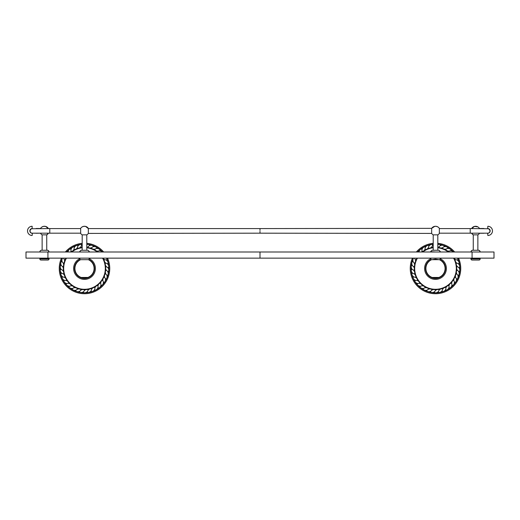 <?xml version="1.0" encoding="UTF-8"?>
<svg xmlns="http://www.w3.org/2000/svg" width="520" height="520" viewBox="0 0 520 520"><rect width="100%" height="100%" fill="white"/><g stroke="black" fill="none" stroke-linecap="round" stroke-linejoin="round"><path stroke-width="0.78" d="M81.432 258.141L82.875 258.141M84.383 258.141L82.582 258.141M487.682 233.181L487.851 235.502A4.609 4.609 0 0 0 492.466 230.886A4.609 4.609 0 0 0 487.851 226.278L487.682 228.579M490.159 230.88A2.301 2.301 -90 0 1 487.857 233.181L487.857 233.181A2.301 2.301 -90 0 0 490.159 230.88C489.418 232.655 488.651 233.422 487.857 233.181L470.21 233.181L470.21 228.579L488.722 228.748L490.159 230.88A2.301 2.301 -90 0 0 487.857 228.579A2.301 2.301 -90 0 1 490.159 230.88M33.15 233.181L32.143 233.181A2.301 2.301 90 0 1 29.841 230.88A2.301 2.301 90 0 1 32.143 228.579L32.149 226.278A4.609 4.609 0 0 0 27.534 230.886A4.609 4.609 0 0 0 32.149 235.502L32.337 233.181M84.045 277.453L81.192 277.472A9.594 9.594 0 0 1 80.659 259.682A9.594 9.594 0 0 0 81.178 277.472L81.224 277.433M89.109 258.141L89.109 259.682L79.905 259.682L79.905 258.141L80.977 258.141M47.931 251.999L47.931 258.141L472.069 258.141L472.069 251.999L26 251.999L26 258.141L26 251.999M472.069 251.999L494 251.999L494 258.141L472.069 258.141M470.964 258.141L470.964 258.901L480.168 258.901L480.168 258.141L490.146 258.141M47.931 258.141L26 258.141M438.769 251.999L440.096 251.999M430.892 251.706L435.513 251.999M81.231 251.999L87.763 251.999M439.341 228.345A4.602 4.602 0 0 0 436.118 226.317L437.808 226.895A4.602 4.602 -90 0 1 439.341 228.345L439.341 233.415A4.602 4.602 -90 0 1 437.808 234.864L437.808 250.263L438.373 250.263C437.613 250.335 439.459 249.685 440.109 251.999A1.736 1.736 90 0 0 438.373 250.263L432.64 250.263A1.736 1.736 90 0 0 430.904 251.999C431.138 250.855 431.717 250.276 432.64 250.263M439.341 233.415L439.341 233.415A4.602 4.602 0 0 1 437.808 234.864L433.206 234.864A4.602 4.602 -88.3 0 1 431.665 233.415L431.665 228.345L260 228.579L260 230.081M260 231.673L260 233.181L431.665 233.415A4.602 4.602 0 0 0 433.206 234.864L433.206 250.263M436.118 226.317L434.791 226.33L431.665 228.345A4.602 4.602 0 0 1 436.118 226.317M480.168 251.999A1.736 1.736 90 0 0 478.433 250.263L472.7 250.263A1.736 1.736 90 0 0 470.964 251.999C471.536 250.653 472.115 250.075 472.7 250.263L478.433 250.263C479.018 250.075 479.596 250.653 480.168 251.999M479.505 233.181L479.505 233.259A4.602 4.602 -90 0 1 477.867 234.864L473.265 234.864L471.582 233.181A4.602 4.602 0 0 0 473.265 234.864L473.265 250.263M483.925 228.494L479.505 228.501A4.602 4.602 0 0 0 471.582 228.579L474.539 226.395L477.867 226.895A4.602 4.602 -90 0 1 479.505 228.501L479.505 228.579M49.036 251.999A1.736 1.736 -90 0 0 47.3 250.263L41.568 250.263A1.736 1.736 -90 0 0 39.832 251.999C40.17 250.79 40.748 250.211 41.568 250.263L42.133 250.263L42.133 234.864L46.735 234.864A4.602 4.602 0 0 0 48.419 233.181L46.735 234.864L46.735 250.263L47.3 250.263C47.886 250.075 48.464 250.653 49.036 251.999M36.075 228.494L40.495 228.501A4.602 4.602 0 0 1 43.609 226.35L43.686 226.337A4.602 4.602 0 0 0 43.609 226.35L42.133 226.895A4.602 4.602 -90 0 0 40.495 228.501L40.495 228.579M43.686 226.337L45.584 226.421L48.419 228.579A4.602 4.602 0 0 0 43.686 226.337M36.081 233.259L40.495 233.181M430.924 251.706L430.501 251.706A8.86 8.86 0 0 1 431.015 251.381M440.486 251.706L440.096 251.836M88.985 251.381A8.86 8.86 0 0 1 89.499 251.706L89.076 251.706M79.905 251.836L79.514 251.706M87.36 250.263C88.283 250.276 88.862 250.855 89.096 251.999A1.736 1.736 -90 0 0 87.36 250.263L81.627 250.263A1.736 1.736 -90 0 0 79.891 251.999C80.541 249.685 82.388 250.335 81.627 250.263C82.297 250.263 82.297 250.263 81.627 250.263L81.627 250.263M80.659 233.415A4.602 4.602 0 0 0 82.193 234.864L82.193 250.263L86.794 250.263L86.794 234.864L82.193 234.864A4.602 4.602 90 0 1 80.659 233.415L80.659 228.345A4.602 4.602 90 0 1 82.193 226.895L83.791 226.33A4.602 4.602 0 0 0 80.659 228.345M260 228.579L88.335 228.579L85.553 226.401L83.791 226.33A4.602 4.602 0 0 1 88.335 228.345L88.335 233.415L260 233.181M480.168 258.901A1.151 1.151 158.6 0 1 479.018 260.052L472.115 260.052A1.151 1.151 -169.3 0 1 470.964 258.901M472.491 260.052L478.634 260.052M440.096 258.141L440.096 259.682L430.892 259.682L430.892 258.141M438.776 277.433L438.809 277.472A9.594 9.594 0 0 0 439.341 259.682A9.594 9.594 -68.1 0 1 438.815 277.472L438.796 277.472M432.153 277.466L432.178 277.478A9.594 9.594 72.9 0 1 431.652 259.682A9.594 9.594 144.2 0 0 432.224 277.492L432.211 277.485M435.038 277.453L432.289 277.472M435.962 277.472L435.494 277.472M438.704 277.472L435.955 277.453M438.724 277.459L438.737 277.446A7.826 7.826 0 0 1 435.955 278.142L435.955 277.427M435.038 277.427L435.038 278.142A7.826 7.826 0 0 1 432.237 277.446L432.269 277.459M39.832 258.141L39.832 258.901L49.036 258.901L49.036 258.141M49.036 258.901A1.151 1.151 160.2 0 1 47.886 260.052L40.983 260.052A1.151 1.151 -171.1 0 1 39.832 258.901M41.366 260.052L47.509 260.052M88.348 259.682A9.594 9.594 0 0 1 87.822 277.472M87.731 277.459L87.744 277.446A7.826 7.826 0 0 1 84.962 278.142L84.962 277.472L84.507 277.472M84.962 277.472L84.038 277.472L84.045 278.142A7.826 7.826 0 0 1 81.25 277.446A7.826 7.826 0 0 0 84.045 278.142M87.789 277.446L84.962 277.453M437.808 243.328A25.253 25.253 0 0 1 454.636 251.999M458.536 258.141A25.253 25.253 0 0 1 435.494 293.722A25.253 25.253 0 0 1 412.457 258.141M416.357 251.999A25.253 25.253 0 0 1 433.206 243.328M413.679 270.361L414.135 270.153A0.39 0.39 0 0 1 413.953 270.361L412.341 269.51A3.705 3.705 0 0 1 411.457 265.675L411.964 265.434A3.705 3.705 0 0 1 412.484 265.681A3.705 3.705 0 0 1 412.25 261.755A0.39 0.39 0 0 1 412.789 261.606A3.705 3.705 0 0 1 413.257 261.931A3.705 3.705 0 0 1 413.575 258.141M411.964 265.434A0.39 0.39 0 0 0 411.457 265.675M412.341 269.51A3.705 3.705 0 0 0 411.788 269.347A0.39 0.39 0 0 0 411.326 269.666L411.788 269.347M456.293 263.296L456.437 263.062A0.39 0.39 0 0 0 456.293 263.296A3.705 3.705 0 0 0 457.321 266.578L457.041 266.584A0.39 0.39 0 0 0 456.859 266.793A3.705 3.705 0 0 0 457.334 270.199L457.054 270.153A0.39 0.39 0 0 0 456.846 270.329A3.705 3.705 0 0 0 456.749 273.767L456.488 273.683A0.39 0.39 0 0 0 456.248 273.819A3.705 3.705 0 0 0 455.585 277.192L455.344 277.062A0.39 0.39 0 0 0 455.084 277.16A3.705 3.705 0 0 0 453.875 280.384L453.654 280.215A0.39 0.39 0 0 0 453.388 280.267A3.705 3.705 0 0 0 451.666 283.244L451.477 283.043A0.39 0.39 0 0 0 451.204 283.049A3.705 3.705 0 0 0 449.013 285.708L448.864 285.474A0.39 0.39 0 0 0 448.591 285.441A3.705 3.705 0 0 0 445.991 287.697L445.881 287.443A0.39 0.39 0 0 0 445.621 287.365A3.705 3.705 0 0 0 442.689 289.159L442.618 288.892A0.39 0.39 0 0 0 442.371 288.769A3.705 3.705 0 0 0 439.185 290.062L439.16 289.783A0.39 0.39 0 0 0 438.938 289.627A3.705 3.705 0 0 0 435.578 290.375L435.604 290.095A0.39 0.39 0 0 0 435.409 289.9A3.705 3.705 0 0 0 431.971 290.089L432.042 289.822A0.39 0.39 0 0 0 431.88 289.594A3.705 3.705 0 0 0 428.46 289.218L428.571 288.958A0.39 0.39 0 0 0 428.454 288.711A3.705 3.705 0 0 0 425.146 287.775L425.295 287.541A0.39 0.39 0 0 0 425.217 287.281A3.705 3.705 0 0 0 422.11 285.805L422.299 285.603A0.39 0.39 0 0 0 422.266 285.331A3.705 3.705 0 0 0 419.438 283.368L419.66 283.199A0.39 0.39 0 0 0 419.666 282.919A3.705 3.705 0 0 0 417.203 280.521L417.45 280.391A0.39 0.39 0 0 0 417.508 280.118A3.705 3.705 0 0 0 415.474 277.349L415.734 277.257A0.39 0.39 0 0 0 415.838 276.998A3.705 3.705 0 0 0 414.284 273.93L412.822 273.306A3.705 3.705 0 0 1 411.326 269.666M412.822 273.306A3.705 3.705 0 0 0 412.256 273.24A0.39 0.39 0 0 0 411.853 273.631L412.256 273.24M415.838 276.998L415.474 277.349L413.926 276.971A3.705 3.705 0 0 1 411.853 273.631M413.926 276.971A3.705 3.705 0 0 0 413.354 277.004A0.39 0.39 0 0 0 413.023 277.453L413.354 277.004M417.508 280.118L417.209 280.521L415.623 280.404A3.705 3.705 0 0 1 413.023 277.453M415.623 280.404A3.705 3.705 0 0 0 415.064 280.527A0.39 0.39 0 0 0 414.804 281.028L415.064 280.527M419.66 283.199L417.859 283.511A3.705 3.705 0 0 1 414.804 281.028M417.859 283.511A3.705 3.705 0 0 0 417.326 283.725A0.39 0.39 0 0 0 417.157 284.264L417.326 283.725M422.266 285.331L422.11 285.805L420.57 286.208A3.705 3.705 0 0 1 417.157 284.264M420.57 286.208A3.705 3.705 0 0 0 420.082 286.514A0.39 0.39 0 0 0 420.004 287.066L420.082 286.514M425.295 287.541L423.696 288.425A3.705 3.705 0 0 1 420.004 287.066M423.696 288.425A3.705 3.705 0 0 0 423.26 288.802A0.39 0.39 0 0 0 423.274 289.361L423.26 288.802M428.46 289.211L427.141 290.095A3.705 3.705 0 0 1 423.274 289.361M427.141 290.095A3.705 3.705 0 0 0 426.777 290.537A0.39 0.39 0 0 0 426.881 291.089L426.777 290.537M431.971 290.089L430.813 291.174A3.705 3.705 0 0 1 426.881 291.089M430.813 291.174A3.705 3.705 0 0 0 430.528 291.675A0.39 0.39 0 0 0 430.723 292.195L430.528 291.675M435.578 290.375L434.616 291.636A3.705 3.705 0 0 1 430.723 292.195M434.616 291.636A3.705 3.705 0 0 0 434.415 292.175A0.39 0.39 0 0 0 434.694 292.663L434.415 292.175M438.938 289.627L439.185 290.056L438.438 291.467A3.705 3.705 0 0 1 434.694 292.663M438.438 291.467A3.705 3.705 0 0 0 438.328 292.026A0.39 0.39 0 0 0 438.685 292.461L438.328 292.026M442.371 288.769L442.689 289.159L442.182 290.667A3.705 3.705 0 0 1 438.685 292.461M442.182 290.667A3.705 3.705 0 0 0 442.169 291.239A0.39 0.39 0 0 0 442.591 291.61L442.169 291.239M445.621 287.365L445.991 287.69L445.744 289.263A3.705 3.705 0 0 1 442.591 291.61M445.744 289.263A3.705 3.705 0 0 0 445.822 289.835A0.39 0.39 0 0 0 446.303 290.127L445.822 289.835M448.591 285.441L449.013 285.701L449.026 287.293A3.705 3.705 0 0 1 446.303 290.127M449.026 287.293A3.705 3.705 0 0 0 449.202 287.839A0.39 0.39 0 0 0 449.716 288.054L449.202 287.839M451.204 283.049L451.666 283.244L451.945 284.811A3.705 3.705 0 0 1 449.716 288.054M451.945 284.811A3.705 3.705 0 0 0 452.199 285.324A0.39 0.39 0 0 0 452.745 285.447L452.199 285.324M453.654 280.215L454.409 281.879A3.705 3.705 0 0 1 452.745 285.447M454.409 281.879A3.705 3.705 0 0 0 454.747 282.341A0.39 0.39 0 0 0 455.306 282.373L454.747 282.341M455.344 277.062L456.359 278.584A3.705 3.705 0 0 1 455.306 282.373M456.359 278.584A3.705 3.705 0 0 0 456.768 278.986A0.39 0.39 0 0 0 457.321 278.928L456.768 278.986M456.488 273.683L457.737 275.015A3.705 3.705 0 0 1 457.321 278.928M457.737 275.015A3.705 3.705 0 0 0 458.204 275.34A0.39 0.39 0 0 0 458.744 275.19L458.204 275.34M456.846 270.329L457.327 270.199L458.51 271.264A3.705 3.705 0 0 1 458.744 275.19M458.51 271.264A3.705 3.705 0 0 0 459.03 271.512A0.39 0.39 0 0 0 459.537 271.271L459.03 271.512M456.859 266.793L457.314 266.578L458.653 267.436A3.705 3.705 0 0 1 459.537 271.271M458.653 267.436A3.705 3.705 0 0 0 459.206 267.592A0.39 0.39 0 0 0 459.667 267.28L459.206 267.592M453.954 258.141A3.705 3.705 0 0 0 455.52 259.597L455.26 259.688A0.39 0.39 0 0 0 455.156 259.948A3.705 3.705 0 0 0 456.709 263.016L458.166 263.64A3.705 3.705 0 0 1 459.667 267.28M458.166 263.64A3.705 3.705 0 0 0 458.738 263.705A0.39 0.39 0 0 0 459.141 263.315L458.738 263.705M455.156 259.948L455.52 259.597L457.067 259.974A3.705 3.705 0 0 1 459.141 263.315M457.067 259.974A3.705 3.705 0 0 0 457.639 259.942A0.39 0.39 0 0 0 457.971 259.493L457.639 259.942M457.464 258.141A3.705 3.705 0 0 1 457.971 259.493M437.808 247.312A3.705 3.705 0 0 0 439.023 246.857L438.951 247.124A0.39 0.39 0 0 0 439.114 247.351A3.705 3.705 0 0 0 442.533 247.728L442.423 247.982A0.39 0.39 0 0 0 442.54 248.228A3.705 3.705 0 0 0 445.848 249.171L445.699 249.405A0.39 0.39 0 0 0 445.776 249.665A3.705 3.705 0 0 0 448.884 251.134L450.418 250.731A3.705 3.705 0 0 1 453.362 251.999M450.418 250.731A3.705 3.705 0 0 0 450.912 250.432A0.39 0.39 0 0 0 450.99 249.88L450.912 250.432M445.776 249.665L445.848 249.171L447.298 248.521A3.705 3.705 0 0 1 450.99 249.88M447.298 248.521A3.705 3.705 0 0 0 447.726 248.144A0.39 0.39 0 0 0 447.72 247.585L447.726 248.144M442.526 247.728L443.853 246.85A3.705 3.705 0 0 1 447.72 247.585M443.853 246.85A3.705 3.705 0 0 0 444.216 246.409A0.39 0.39 0 0 0 444.113 245.856L444.216 246.409M439.114 247.351L439.017 246.857L440.18 245.772A3.705 3.705 0 0 1 444.113 245.856M440.18 245.772A3.705 3.705 0 0 0 440.466 245.271A0.39 0.39 0 0 0 440.271 244.744L440.466 245.271M437.808 244.556A3.705 3.705 0 0 1 440.271 244.744M421.733 251.999A3.705 3.705 0 0 0 421.98 251.238L422.13 251.472A0.39 0.39 0 0 0 422.403 251.505A3.705 3.705 0 0 0 425.003 249.249L425.113 249.503A0.39 0.39 0 0 0 425.373 249.581A3.705 3.705 0 0 0 428.304 247.78L428.376 248.053A0.39 0.39 0 0 0 428.623 248.177A3.705 3.705 0 0 0 431.808 246.883L432.556 245.479A3.705 3.705 0 0 1 433.206 244.875M432.556 245.479A3.705 3.705 0 0 0 432.666 244.914A0.39 0.39 0 0 0 432.309 244.484L432.666 244.914M428.623 248.177L428.304 247.786L428.812 246.279A3.705 3.705 0 0 1 432.309 244.484M428.812 246.279A3.705 3.705 0 0 0 428.825 245.7A0.39 0.39 0 0 0 428.402 245.336L428.825 245.7M425.373 249.581L425.003 249.256L425.25 247.683A3.705 3.705 0 0 1 428.402 245.336M425.25 247.683A3.705 3.705 0 0 0 425.172 247.111A0.39 0.39 0 0 0 424.691 246.818L425.172 247.111M421.98 251.238L421.967 249.652A3.705 3.705 0 0 1 424.691 246.818M421.967 249.652A3.705 3.705 0 0 0 421.791 249.106A0.39 0.39 0 0 0 421.278 248.892L421.791 249.106M419.062 251.999A3.705 3.705 0 0 1 421.278 248.892M418.99 251.999A3.705 3.705 0 0 0 418.795 251.622A0.39 0.39 0 0 0 418.249 251.498L418.795 251.622M417.632 251.999A3.705 3.705 0 0 1 418.249 251.498M414.135 270.153A3.705 3.705 0 0 0 413.66 266.747L413.94 266.793A0.39 0.39 0 0 0 414.147 266.611A3.705 3.705 0 0 0 414.245 263.172L414.505 263.263A0.39 0.39 0 0 0 414.746 263.127A3.705 3.705 0 0 0 415.409 259.747L414.635 258.362A3.705 3.705 0 0 1 414.576 258.141M415.909 259.779A0.39 0.39 0 0 1 415.649 259.883L415.909 259.779A3.705 3.705 0 0 0 416.969 258.141M432.055 247.319A0.39 0.39 0 0 1 431.834 247.156L432.055 247.319A3.705 3.705 0 0 0 433.206 247.442M448.728 251.615A0.39 0.39 0 0 1 448.695 251.342L448.728 251.615A3.705 3.705 0 0 0 448.962 251.999M414.284 273.93L414.7 273.644A3.705 3.705 0 0 0 413.673 270.361M417.424 258.141A20.82 20.82 0 0 0 435.494 289.296A20.82 20.82 0 0 0 453.57 258.141M448.227 251.999A20.82 20.82 0 0 0 437.808 247.78M422.767 251.999A20.82 20.82 0 0 1 433.206 247.78M412.484 265.681L413.66 266.747L414.147 266.611M414.746 263.127L414.245 263.178L413.257 261.931M421.98 251.244L422.403 251.505M442.526 247.734L442.54 248.228M455.585 277.192L455.084 277.16M435.578 290.368L435.409 289.9M431.977 290.089L431.88 289.594M428.467 289.211L428.454 288.711M86.794 243.328A25.253 25.253 0 0 1 103.642 251.999M107.542 258.141A25.253 25.253 0 0 1 84.507 293.722A25.253 25.253 0 0 1 61.464 258.141M65.364 251.999A25.253 25.253 0 0 1 82.193 243.328M63.707 273.644L63.564 273.884A0.39 0.39 0 0 0 63.707 273.644A3.705 3.705 0 0 0 62.68 270.361L61.347 269.51A3.705 3.705 0 0 1 60.463 265.675L60.97 265.434A3.705 3.705 0 0 1 61.49 265.681A3.705 3.705 0 0 1 61.256 261.755A0.39 0.39 0 0 1 61.795 261.606A3.705 3.705 0 0 1 62.264 261.931A3.705 3.705 0 0 1 62.589 258.141M60.97 265.434A0.39 0.39 0 0 0 60.463 265.675M61.347 269.51A3.705 3.705 0 0 0 60.794 269.347A0.39 0.39 0 0 0 60.333 269.666L60.794 269.347M105.853 270.329L106.334 270.199L107.517 271.264A3.705 3.705 0 0 0 108.037 271.512A0.39 0.39 0 0 0 108.544 271.271A3.705 3.705 0 0 0 107.659 267.436L106.048 266.584A0.39 0.39 0 0 0 105.866 266.793A3.705 3.705 0 0 0 106.34 270.199L106.06 270.153A0.39 0.39 0 0 0 105.853 270.329A3.705 3.705 0 0 0 105.755 273.767L105.495 273.683A0.39 0.39 0 0 0 105.255 273.819A3.705 3.705 0 0 0 104.591 277.192L104.351 277.062A0.39 0.39 0 0 0 104.091 277.16A3.705 3.705 0 0 0 102.882 280.384L102.667 280.215A0.39 0.39 0 0 0 102.395 280.267A3.705 3.705 0 0 0 100.672 283.244L100.484 283.043A0.39 0.39 0 0 0 100.21 283.049A3.705 3.705 0 0 0 98.02 285.708L97.87 285.474A0.39 0.39 0 0 0 97.598 285.441A3.705 3.705 0 0 0 94.998 287.697L94.887 287.443A0.39 0.39 0 0 0 94.627 287.365A3.705 3.705 0 0 0 91.695 289.159L91.624 288.892A0.39 0.39 0 0 0 91.377 288.769A3.705 3.705 0 0 0 88.192 290.062L88.166 289.783A0.39 0.39 0 0 0 87.945 289.627A3.705 3.705 0 0 0 84.585 290.375L84.611 290.095A0.39 0.39 0 0 0 84.416 289.9A3.705 3.705 0 0 0 80.977 290.089L81.049 289.822A0.39 0.39 0 0 0 80.886 289.594A3.705 3.705 0 0 0 77.467 289.218L77.578 288.958A0.39 0.39 0 0 0 77.461 288.711A3.705 3.705 0 0 0 74.152 287.775L74.302 287.541A0.39 0.39 0 0 0 74.224 287.281A3.705 3.705 0 0 0 71.117 285.805L71.305 285.603A0.39 0.39 0 0 0 71.273 285.331A3.705 3.705 0 0 0 68.445 283.368L68.666 283.199A0.39 0.39 0 0 0 68.679 282.919A3.705 3.705 0 0 0 66.216 280.521L66.456 280.391A0.39 0.39 0 0 0 66.514 280.118A3.705 3.705 0 0 0 64.48 277.349L64.74 277.257A0.39 0.39 0 0 0 64.844 276.998A3.705 3.705 0 0 0 63.291 273.93L61.834 273.306A3.705 3.705 0 0 1 60.333 269.666M61.834 273.306A3.705 3.705 0 0 0 61.263 273.24A0.39 0.39 0 0 0 60.859 273.631L61.263 273.24M64.844 276.998L64.48 277.349L62.933 276.971A3.705 3.705 0 0 1 60.859 273.631M62.933 276.971A3.705 3.705 0 0 0 62.361 277.004A0.39 0.39 0 0 0 62.03 277.453L62.361 277.004M66.514 280.118L66.216 280.521L64.63 280.404A3.705 3.705 0 0 1 62.03 277.453M64.63 280.404A3.705 3.705 0 0 0 64.07 280.527A0.39 0.39 0 0 0 63.817 281.028L64.07 280.527M68.666 283.199L66.866 283.511A3.705 3.705 0 0 1 63.817 281.028M66.866 283.511A3.705 3.705 0 0 0 66.332 283.725A0.39 0.39 0 0 0 66.164 284.264L66.332 283.725M71.273 285.331L71.117 285.805L69.582 286.208A3.705 3.705 0 0 1 66.164 284.264M69.582 286.208A3.705 3.705 0 0 0 69.089 286.514A0.39 0.39 0 0 0 69.011 287.066L69.089 286.514M74.302 287.541L72.703 288.425A3.705 3.705 0 0 1 69.011 287.066M72.703 288.425A3.705 3.705 0 0 0 72.273 288.802A0.39 0.39 0 0 0 72.28 289.361L72.273 288.802M77.461 288.711L77.474 289.211L76.148 290.095A3.705 3.705 0 0 1 72.28 289.361M76.148 290.095A3.705 3.705 0 0 0 75.784 290.537A0.39 0.39 0 0 0 75.888 291.089L75.784 290.537M80.886 289.594L80.984 290.089L79.82 291.174A3.705 3.705 0 0 1 75.888 291.089M79.82 291.174A3.705 3.705 0 0 0 79.534 291.675A0.39 0.39 0 0 0 79.729 292.195L79.534 291.675M84.585 290.375L83.623 291.636A3.705 3.705 0 0 1 79.729 292.195M83.623 291.636A3.705 3.705 0 0 0 83.421 292.175A0.39 0.39 0 0 0 83.701 292.663L83.421 292.175M87.945 289.627L88.192 290.056L87.445 291.467A3.705 3.705 0 0 1 83.701 292.663M87.445 291.467A3.705 3.705 0 0 0 87.334 292.026A0.39 0.39 0 0 0 87.692 292.461L87.334 292.026M91.377 288.769L91.695 289.159L91.189 290.667A3.705 3.705 0 0 1 87.692 292.461M91.189 290.667A3.705 3.705 0 0 0 91.176 291.239A0.39 0.39 0 0 0 91.598 291.61L91.176 291.239M94.627 287.365L94.998 287.69L94.751 289.263A3.705 3.705 0 0 1 91.598 291.61M94.751 289.263A3.705 3.705 0 0 0 94.828 289.835A0.39 0.39 0 0 0 95.309 290.127L94.828 289.835M97.598 285.441L98.02 285.701L98.033 287.293A3.705 3.705 0 0 1 95.309 290.127M98.033 287.293A3.705 3.705 0 0 0 98.209 287.839A0.39 0.39 0 0 0 98.722 288.054L98.209 287.839M100.21 283.049L100.672 283.244L100.952 284.811A3.705 3.705 0 0 1 98.722 288.054M100.952 284.811A3.705 3.705 0 0 0 101.205 285.324A0.39 0.39 0 0 0 101.751 285.447L101.205 285.324M102.667 280.215L103.415 281.879A3.705 3.705 0 0 1 101.751 285.447M103.415 281.879A3.705 3.705 0 0 0 103.753 282.341A0.39 0.39 0 0 0 104.312 282.373L103.753 282.341M104.351 277.062L105.365 278.584A3.705 3.705 0 0 1 104.312 282.373M105.365 278.584A3.705 3.705 0 0 0 105.775 278.986A0.39 0.39 0 0 0 106.334 278.928L105.775 278.986M105.495 273.683L106.743 275.015A3.705 3.705 0 0 1 106.334 278.928M106.743 275.015A3.705 3.705 0 0 0 107.211 275.34A0.39 0.39 0 0 0 107.751 275.19L107.211 275.34M107.517 271.264A3.705 3.705 0 0 1 107.751 275.19M107.659 267.436A3.705 3.705 0 0 0 108.212 267.592A0.39 0.39 0 0 0 108.674 267.28L108.212 267.592M102.96 258.141A3.705 3.705 0 0 0 104.526 259.597L104.267 259.688A0.39 0.39 0 0 0 104.163 259.948A3.705 3.705 0 0 0 105.716 263.016L107.178 263.64A3.705 3.705 0 0 1 108.674 267.28M107.178 263.64A3.705 3.705 0 0 0 107.744 263.705A0.39 0.39 0 0 0 108.147 263.315L107.744 263.705M104.163 259.948L104.526 259.597L106.073 259.974A3.705 3.705 0 0 1 108.147 263.315M106.073 259.974A3.705 3.705 0 0 0 106.645 259.942A0.39 0.39 0 0 0 106.977 259.493L106.645 259.942M106.47 258.141A3.705 3.705 0 0 1 106.977 259.493M86.794 247.319A3.705 3.705 0 0 0 88.03 246.857L87.958 247.124A0.39 0.39 0 0 0 88.12 247.351A3.705 3.705 0 0 0 91.54 247.728L91.429 247.982A0.39 0.39 0 0 0 91.546 248.228A3.705 3.705 0 0 0 94.855 249.171L94.705 249.405A0.39 0.39 0 0 0 94.783 249.665A3.705 3.705 0 0 0 97.89 251.134L99.431 250.731A3.705 3.705 0 0 1 102.369 251.999M99.431 250.731A3.705 3.705 0 0 0 99.918 250.432A0.39 0.39 0 0 0 99.996 249.88L99.918 250.432M94.783 249.665L94.855 249.171L96.304 248.521A3.705 3.705 0 0 1 99.996 249.88M96.304 248.521A3.705 3.705 0 0 0 96.74 248.144A0.39 0.39 0 0 0 96.727 247.585L96.74 248.144M91.54 247.728L92.859 246.85A3.705 3.705 0 0 1 96.727 247.585M92.859 246.85A3.705 3.705 0 0 0 93.223 246.409A0.39 0.39 0 0 0 93.119 245.856L93.223 246.409M88.03 246.857L89.187 245.772A3.705 3.705 0 0 1 93.119 245.856M89.187 245.772A3.705 3.705 0 0 0 89.473 245.271A0.39 0.39 0 0 0 89.278 244.744L89.473 245.271M86.794 244.562A3.705 3.705 0 0 1 89.278 244.744M70.74 251.999A3.705 3.705 0 0 0 70.986 251.238L71.136 251.472A0.39 0.39 0 0 0 71.409 251.505A3.705 3.705 0 0 0 74.009 249.249L74.12 249.503A0.39 0.39 0 0 0 74.38 249.581A3.705 3.705 0 0 0 77.311 247.78L77.383 248.053A0.39 0.39 0 0 0 77.63 248.177A3.705 3.705 0 0 0 80.814 246.883L81.562 245.479A3.705 3.705 0 0 1 82.193 244.888M81.562 245.479A3.705 3.705 0 0 0 81.672 244.914A0.39 0.39 0 0 0 81.315 244.484L81.672 244.914M77.63 248.177L77.311 247.786L77.818 246.279A3.705 3.705 0 0 1 81.315 244.484M77.818 246.279A3.705 3.705 0 0 0 77.831 245.7A0.39 0.39 0 0 0 77.409 245.336L77.831 245.7M74.38 249.581L74.009 249.256L74.256 247.683A3.705 3.705 0 0 1 77.409 245.336M74.256 247.683A3.705 3.705 0 0 0 74.178 247.111A0.39 0.39 0 0 0 73.697 246.818L74.178 247.111M70.986 251.238L70.974 249.652A3.705 3.705 0 0 1 73.697 246.818M70.974 249.652A3.705 3.705 0 0 0 70.798 249.106A0.39 0.39 0 0 0 70.284 248.892L70.798 249.106M68.068 251.999A3.705 3.705 0 0 1 70.284 248.892M67.996 251.999A3.705 3.705 0 0 0 67.802 251.622A0.39 0.39 0 0 0 67.255 251.498L67.802 251.622M66.638 251.999A3.705 3.705 0 0 1 67.255 251.498M63.141 270.153L62.959 270.361A0.39 0.39 0 0 0 63.141 270.153A3.705 3.705 0 0 0 62.666 266.747L62.946 266.793A0.39 0.39 0 0 0 63.154 266.611A3.705 3.705 0 0 0 63.252 263.172L63.511 263.263A0.39 0.39 0 0 0 63.752 263.127A3.705 3.705 0 0 0 64.415 259.747L63.642 258.362A3.705 3.705 0 0 1 63.583 258.141M64.916 259.779A0.39 0.39 0 0 1 64.656 259.883L64.916 259.779A3.705 3.705 0 0 0 65.975 258.141M81.061 247.319A0.39 0.39 0 0 1 80.841 247.156L81.061 247.319A3.705 3.705 0 0 0 82.193 247.442M97.734 251.615A0.39 0.39 0 0 1 97.702 251.342L97.734 251.615A3.705 3.705 0 0 0 97.968 251.999M105.716 263.016L105.3 263.296A3.705 3.705 0 0 0 106.327 266.578M66.43 258.141A20.82 20.82 0 0 0 84.507 289.296A20.82 20.82 0 0 0 102.577 258.141M97.234 251.999A20.82 20.82 0 0 0 86.794 247.78M71.773 251.999A20.82 20.82 0 0 1 82.193 247.78M61.49 265.681L62.673 266.747L63.154 266.611M63.752 263.127L63.252 263.178L62.264 261.931M70.986 251.244L71.409 251.505M88.023 246.857L88.12 247.351M91.533 247.734L91.546 248.228M106.32 266.578L105.866 266.793M104.591 277.192L104.091 277.16M84.585 290.368L84.416 289.9M86.794 234.864L86.794 234.864A4.602 4.602 0 0 0 88.335 233.415A4.602 4.602 88.4 0 1 86.794 234.864M260 230.88C260 227.91 260 227.91 260 230.88C260 233.85 260 233.85 260 230.88M80.652 228.579L49.79 228.579L49.79 233.181L80.652 233.181M260 251.999L260 258.141M40.495 233.259A4.602 4.602 -90 0 0 42.133 234.864A4.602 4.602 0 0 1 40.495 233.259M440.096 259.642A9.958 9.958 0 0 1 435.494 278.428A9.958 9.958 0 0 1 430.892 259.642M437.808 244.205A24.375 24.375 0 0 1 453.459 251.999M457.574 258.141A24.375 24.375 0 0 1 435.494 292.844A24.375 24.375 0 0 1 413.419 258.141M417.534 251.999A24.375 24.375 0 0 1 433.206 244.205M440.096 258.589A10.907 10.907 0 0 1 435.494 279.377A10.907 10.907 0 0 1 430.892 258.589M412.25 261.755L412.789 261.606M89.109 259.642A9.958 9.958 0 0 1 84.507 278.428A9.958 9.958 0 0 1 79.905 259.642M86.794 244.205A24.375 24.375 0 0 1 102.466 251.999M106.581 258.141A24.375 24.375 0 0 1 84.507 292.844A24.375 24.375 0 0 1 62.426 258.141M66.541 251.999A24.375 24.375 0 0 1 82.193 244.205M89.109 258.589A10.907 10.907 0 0 1 84.507 279.377A10.907 10.907 0 0 1 79.905 258.589M61.256 261.755L61.795 261.606M108.544 271.271L108.037 271.512M487.851 235.502A4.609 4.609 0 0 0 492.466 230.886A4.609 4.609 0 0 0 487.851 226.278M439.348 228.579L470.21 228.579M439.348 233.181L470.21 233.181M49.79 228.579L31.278 228.748L29.841 230.88C30.582 232.655 31.349 233.422 32.143 233.181L49.79 233.181M32.149 226.278A4.609 4.609 0 0 0 27.534 230.886A4.609 4.609 0 0 0 32.149 235.502M84.045 277.875L84.507 277.882L84.045 277.875M84.962 277.875L84.507 277.882L84.962 277.875M494 251.999L494 258.141M483.918 233.259L479.505 233.259A4.602 4.602 0 0 1 477.867 234.864L477.867 250.263M435.955 278.142A7.826 7.826 0 0 0 438.757 277.446M438.237 277.478L435.494 277.882L438.237 277.478M438.854 259.682L435.494 259.058L432.14 259.682L435.494 259.058M432.757 277.478L435.494 277.882L432.757 277.478"/></g></svg>
